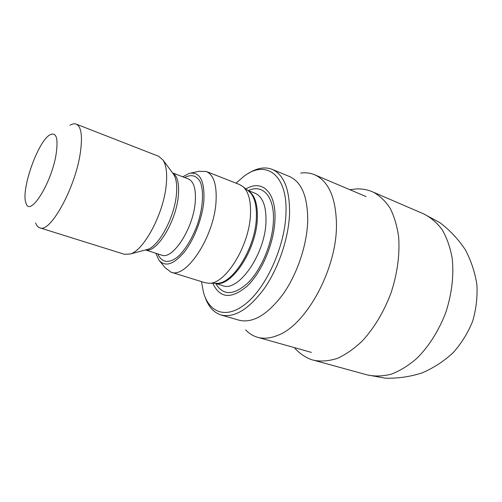<?xml version="1.0" encoding="UTF-8"?>
<svg xmlns="http://www.w3.org/2000/svg" width="502" height="502" viewBox="0 0 502 502"><rect width="100%" height="100%" fill="white"/><g stroke="black" fill="none" stroke-linecap="round" stroke-linejoin="round"><path stroke-width="0.75" d="M300.667 173.083C305.605 172.387 310.255 172.945 314.616 174.759C328.684 181.178 335.97 197.794 336.466 224.601C336.955 268.947 306.189 325.214 277.543 335.424C270.283 338.367 263.632 338.988 257.576 337.288C253.039 335.976 249.061 333.51 245.641 329.877M221.081 314.992L239.103 320.22C252.839 323.47 267.484 314.798 283.04 294.203C297.291 274.017 307.111 244.7 307.732 220.585C307.713 196.715 301.646 182.031 289.522 176.541L272.191 169.362C284.019 174.734 289.811 189.474 289.56 213.588C288.681 237.948 278.698 267.704 264.472 288.255C248.967 309.232 234.503 318.142 221.081 314.992C213.588 312.589 208.198 306.452 204.904 296.582M248.057 173.617C256.798 167.975 264.843 166.551 272.191 169.362M201.446 281.603L203.448 292.252C209.365 313.712 227.701 319.755 247.649 302.191C267.579 284.854 284.885 245.265 285.952 213.714C287.803 174.671 266.085 159.385 244.217 176.089L236.003 183.155M245.93 188.965C262.05 179.013 276.458 192.216 274.945 220.171C273.985 243.338 261.868 272.028 247.329 285.958C231.366 299.418 219.87 298.521 212.835 283.272M190.785 173.064L198.974 171.314L206.309 171.496L239.554 184.548L242.924 186.581C248.553 191.607 251.069 200.982 250.467 214.724C249.306 245.911 225.392 284.352 208.995 283.253L205.092 282.739L170.987 272.153L165.145 267.71L159.843 261.222M206.309 171.496C213.739 174.859 216.971 184.987 216.017 201.873C214.034 236.894 185.997 279.125 170.987 272.153M182.722 176.792L189.21 173.403C199.865 171.414 204.753 180.544 203.875 200.794C202.413 217.993 194.274 239.297 184.372 251.954C173.541 264.705 165.026 267.378 158.827 259.973L155.877 253.278M69.91 125.312C72.307 123.843 74.409 123.448 76.21 124.126L158.751 156.329L163.119 160.151C166.319 165.327 167.342 173.686 166.193 185.219C163.57 213.683 143.923 250.504 130.175 254.018L124.377 254.276L39.815 227.826C37.989 227.23 36.596 225.605 35.636 222.963M76.21 124.126C81.368 126.598 82.717 136.324 80.257 153.292C75.143 188.438 50.031 233.449 39.815 227.826M56.073 154.428C51.392 183.763 29.643 217.793 25.985 203.028C20.607 190.427 37.845 141.319 49.918 134.843C56.368 131.693 58.427 138.219 56.073 154.428M248.314 190.609C262.697 183.55 274.745 196.52 273.395 221.438C272.486 242.617 261.774 268.727 248.559 282.293C234.039 295.603 223.089 295.998 215.722 283.479M247.932 190.559C254.702 194.594 257.833 203.981 257.325 218.715C256.334 250.14 231.033 287.891 215.389 283.285M215.082 283.279L222.581 285.625C238.193 292.566 265.144 254.363 265.966 221.928C266.367 206.228 262.715 196.658 255.01 193.226L247.693 190.365M215.929 283.285L216.738 283.291C232.583 284.308 255.355 247.894 256.353 218.257C256.88 205.192 254.426 196.238 248.992 191.394L248.352 190.892M184.617 177.52C191.206 174.131 196.332 175.418 200.009 181.385C204.113 190.377 203.159 207.552 197.305 224.865C192.297 238.061 186.186 248.352 178.976 255.738C169.701 264.014 161.525 262.935 157.816 253.893M172.625 172.989C177.451 175.901 179.352 183.506 178.329 195.811C176.24 221.602 156.53 253.441 145.618 249.933M145.524 249.958L161.569 255.098C172.625 260.268 193.408 228.366 195.24 202.024C196.144 189.122 193.828 181.423 188.3 178.925L172.562 172.914M146 249.833L147.381 249.463C158.795 246.476 174.445 217.391 176.39 194.707C177.256 185.489 176.365 178.743 173.711 174.458L172.857 173.309M367.138 374.887C374.768 376.569 382.863 376.318 391.409 374.134C400.056 370.79 408.528 365.544 416.823 358.384C428.909 346.418 439.087 330.291 445.908 312.112C451.976 293.231 454.046 275.134 452.12 257.808C450.118 247.04 446.78 237.647 442.118 229.634C436.815 222.587 430.66 217.335 423.644 213.877L373.268 192.159C379.763 195.705 385.392 201.076 390.154 208.274C394.277 216.45 397.113 226.051 398.651 237.069C399.906 254.784 397.371 273.383 391.052 292.861C383.81 312.012 374.166 328.113 362.118 341.159C354.036 348.802 345.822 354.525 337.488 358.334C329.274 360.976 321.525 361.653 314.239 360.361L367.138 374.887L385.423 378.201C397.942 378.502 410.172 376.738 422.107 372.904C433.621 367.928 443.969 361.189 453.149 352.693C461.438 343.343 467.927 332.901 472.608 321.355C476.134 309.414 477.565 297.215 476.9 284.76C475.017 272.41 471.133 260.714 465.254 249.663C458.326 239.241 449.892 230.249 439.947 222.693L423.644 213.877M257.576 337.288L311.347 352.398M314.616 174.759L366.04 196.564M248.377 190.904L242.924 186.581M215.954 283.285L208.995 283.253M172.908 173.378L163.119 160.151M146.088 249.808L130.175 254.018M373.268 192.159C367.834 189.743 362.155 188.664 356.238 188.928L349.85 189.7M294.417 347.641C297.623 351.833 306.377 358.836 314.239 360.361"/></g></svg>
